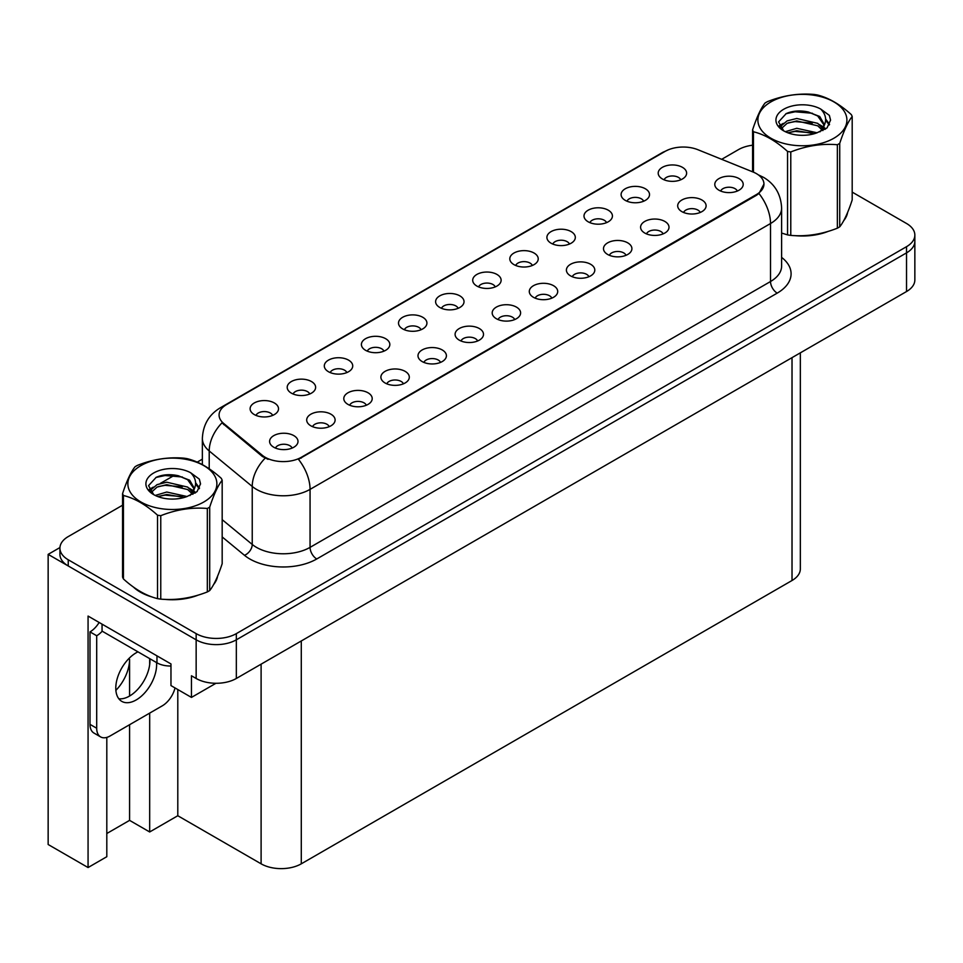 <?xml version="1.0" encoding="UTF-8"?>
<svg xmlns="http://www.w3.org/2000/svg" width="963" height="963" viewBox="0 0 963 963"><rect width="100%" height="100%" fill="white"/><g stroke="black" fill="none" stroke-linecap="round" stroke-linejoin="round"><path stroke-width="1.44" d="M495.235 286.902A8.523 4.923 0 0 0 492.948 284.494A8.523 4.923 0 0 0 484.545 283.254A8.523 4.923 0 0 0 478.599 286.902M496.956 274.443A14.204 8.198 0 0 0 478.755 273.528A14.204 8.198 0 0 0 474.049 283.724A14.204 8.198 0 0 0 476.866 286.047A14.204 8.198 0 0 0 499.785 283.724A14.204 8.198 0 0 0 496.956 274.443M458.135 308.316A8.523 4.923 0 0 0 455.848 305.921A8.523 4.923 0 0 0 447.446 304.669A8.523 4.923 0 0 0 441.499 308.316M459.857 295.87A14.204 8.198 0 0 0 441.656 294.955A14.204 8.198 0 0 0 436.949 305.151A14.204 8.198 0 0 0 439.766 307.462A14.204 8.198 0 0 0 462.685 305.151A14.204 8.198 0 0 0 459.857 295.87M421.036 329.731A8.523 4.923 0 0 0 418.749 327.336A8.523 4.923 0 0 0 410.346 326.096A8.523 4.923 0 0 0 404.4 329.731M422.757 317.284A14.204 8.198 0 0 0 404.556 316.37A14.204 8.198 0 0 0 399.85 326.565A14.204 8.198 0 0 0 402.666 328.889A14.204 8.198 0 0 0 425.586 326.565A14.204 8.198 0 0 0 422.757 317.284M663.11 233.889A8.523 4.923 0 0 0 660.823 231.493A8.523 4.923 0 0 0 652.433 230.241A8.523 4.923 0 0 0 646.486 233.889M664.843 221.442A14.204 8.198 0 0 0 646.642 220.527A14.204 8.198 0 0 0 641.936 230.723A14.204 8.198 0 0 0 644.753 233.034A14.204 8.198 0 0 0 667.66 230.723A14.204 8.198 0 0 0 664.843 221.442M551.811 298.145A8.523 4.923 0 0 0 549.524 295.749A8.523 4.923 0 0 0 541.134 294.497A8.523 4.923 0 0 0 535.187 298.145M553.544 285.698A14.204 8.198 0 0 0 535.344 284.783A14.204 8.198 0 0 0 530.637 294.979A14.204 8.198 0 0 0 533.454 297.302A14.204 8.198 0 0 0 556.361 294.979A14.204 8.198 0 0 0 553.544 285.698M680.733 179.804A8.523 4.923 0 0 0 678.446 177.409A8.523 4.923 0 0 0 670.043 176.157A8.523 4.923 0 0 0 664.097 179.804M682.454 167.345A14.204 8.198 0 0 0 664.253 166.43A14.204 8.198 0 0 0 659.547 176.626A14.204 8.198 0 0 0 662.363 178.949A14.204 8.198 0 0 0 685.283 176.626A14.204 8.198 0 0 0 682.454 167.345M588.911 276.73A8.523 4.923 0 0 0 586.623 274.335A8.523 4.923 0 0 0 578.233 273.083A8.523 4.923 0 0 0 572.287 276.73M590.644 264.283A14.204 8.198 0 0 0 572.443 263.368A14.204 8.198 0 0 0 567.737 273.552A14.204 8.198 0 0 0 570.553 275.875A14.204 8.198 0 0 0 593.461 273.552A14.204 8.198 0 0 0 590.644 264.283M700.209 212.474A8.523 4.923 0 0 0 697.922 210.078A8.523 4.923 0 0 0 689.532 208.827A8.523 4.923 0 0 0 683.586 212.474M701.943 200.015A14.204 8.198 0 0 0 683.742 199.1A14.204 8.198 0 0 0 679.035 209.296A14.204 8.198 0 0 0 681.852 211.619A14.204 8.198 0 0 0 704.76 209.296A14.204 8.198 0 0 0 701.943 200.015M309.737 393.987A8.523 4.923 0 0 0 307.45 391.592A8.523 4.923 0 0 0 299.048 390.352A8.523 4.923 0 0 0 293.101 393.987M311.458 381.541A14.204 8.198 0 0 0 293.258 380.626A14.204 8.198 0 0 0 288.551 390.822A14.204 8.198 0 0 0 291.368 393.145A14.204 8.198 0 0 0 314.287 390.822A14.204 8.198 0 0 0 311.458 381.541M403.425 383.828A8.523 4.923 0 0 0 401.126 381.432A8.523 4.923 0 0 0 392.735 380.18A8.523 4.923 0 0 0 386.789 383.828M405.146 371.369A14.204 8.198 0 0 0 386.945 370.454A14.204 8.198 0 0 0 382.239 380.65A14.204 8.198 0 0 0 385.056 382.973A14.204 8.198 0 0 0 407.963 380.65A14.204 8.198 0 0 0 405.146 371.369M606.534 222.634A8.523 4.923 0 0 0 604.246 220.238A8.523 4.923 0 0 0 595.844 218.998A8.523 4.923 0 0 0 589.898 222.634M608.255 210.187A14.204 8.198 0 0 0 590.054 209.272A14.204 8.198 0 0 0 585.348 219.468A14.204 8.198 0 0 0 588.164 221.791A14.204 8.198 0 0 0 611.084 219.468A14.204 8.198 0 0 0 608.255 210.187M329.226 426.657A8.523 4.923 0 0 0 326.926 424.262A8.523 4.923 0 0 0 318.536 423.022A8.523 4.923 0 0 0 312.59 426.657M330.947 414.21A14.204 8.198 0 0 0 312.746 413.296A14.204 8.198 0 0 0 308.04 423.491A14.204 8.198 0 0 0 310.856 425.815A14.204 8.198 0 0 0 333.764 423.491A14.204 8.198 0 0 0 330.947 414.21M626.01 255.303A8.523 4.923 0 0 0 623.723 252.908A8.523 4.923 0 0 0 615.333 251.668A8.523 4.923 0 0 0 609.386 255.303M627.744 242.857A14.204 8.198 0 0 0 609.543 241.942A14.204 8.198 0 0 0 604.836 252.137A14.204 8.198 0 0 0 607.653 254.461A14.204 8.198 0 0 0 630.56 252.137A14.204 8.198 0 0 0 627.744 242.857M440.512 362.401A8.523 4.923 0 0 0 438.225 360.006A8.523 4.923 0 0 0 429.835 358.766A8.523 4.923 0 0 0 423.889 362.401M442.246 349.954A14.204 8.198 0 0 0 424.045 349.039A14.204 8.198 0 0 0 419.338 359.235A14.204 8.198 0 0 0 422.155 361.558A14.204 8.198 0 0 0 445.062 359.235A14.204 8.198 0 0 0 442.246 349.954M643.633 201.219A8.523 4.923 0 0 0 641.346 198.823A8.523 4.923 0 0 0 632.944 197.571A8.523 4.923 0 0 0 626.997 201.219M645.354 188.772A14.204 8.198 0 0 0 627.154 187.857A14.204 8.198 0 0 0 622.447 198.053A14.204 8.198 0 0 0 625.264 200.364A14.204 8.198 0 0 0 648.183 198.053A14.204 8.198 0 0 0 645.354 188.772M514.711 319.572A8.523 4.923 0 0 0 512.424 317.164A8.523 4.923 0 0 0 504.034 315.924A8.523 4.923 0 0 0 498.088 319.572M516.445 307.113A14.204 8.198 0 0 0 498.244 306.198A14.204 8.198 0 0 0 493.538 316.394A14.204 8.198 0 0 0 496.354 318.717A14.204 8.198 0 0 0 519.262 316.394A14.204 8.198 0 0 0 516.445 307.113M532.334 265.475A8.523 4.923 0 0 0 530.047 263.08A8.523 4.923 0 0 0 521.645 261.828A8.523 4.923 0 0 0 515.699 265.475M534.056 253.028A14.204 8.198 0 0 0 515.855 252.113A14.204 8.198 0 0 0 511.148 262.309A14.204 8.198 0 0 0 513.965 264.62A14.204 8.198 0 0 0 536.885 262.309A14.204 8.198 0 0 0 534.056 253.028M477.612 340.986A8.523 4.923 0 0 0 475.325 338.591A8.523 4.923 0 0 0 466.935 337.339A8.523 4.923 0 0 0 460.988 340.986M479.345 328.539A14.204 8.198 0 0 0 461.145 327.625A14.204 8.198 0 0 0 456.438 337.82A14.204 8.198 0 0 0 459.255 340.132A14.204 8.198 0 0 0 482.162 337.82A14.204 8.198 0 0 0 479.345 328.539M366.325 405.242A8.523 4.923 0 0 0 364.026 402.847A8.523 4.923 0 0 0 355.636 401.595A8.523 4.923 0 0 0 349.689 405.242M368.047 392.796A14.204 8.198 0 0 0 349.846 391.881A14.204 8.198 0 0 0 345.139 402.077A14.204 8.198 0 0 0 347.956 404.388A14.204 8.198 0 0 0 370.863 402.077A14.204 8.198 0 0 0 368.047 392.796M569.434 244.06A8.523 4.923 0 0 0 567.147 241.665A8.523 4.923 0 0 0 558.745 240.413A8.523 4.923 0 0 0 552.798 244.06M571.155 231.614A14.204 8.198 0 0 0 552.955 230.699A14.204 8.198 0 0 0 548.248 240.882A14.204 8.198 0 0 0 551.065 243.206A14.204 8.198 0 0 0 573.984 240.882A14.204 8.198 0 0 0 571.155 231.614M292.126 448.084A8.523 4.923 0 0 0 289.827 445.688A8.523 4.923 0 0 0 281.437 444.437A8.523 4.923 0 0 0 275.49 448.084M293.847 435.637A14.204 8.198 0 0 0 275.647 434.722A14.204 8.198 0 0 0 270.94 444.906A14.204 8.198 0 0 0 273.757 447.229A14.204 8.198 0 0 0 296.664 444.906A14.204 8.198 0 0 0 293.847 435.637M383.936 351.158A8.523 4.923 0 0 0 381.649 348.762A8.523 4.923 0 0 0 373.247 347.511A8.523 4.923 0 0 0 367.3 351.158M385.657 338.699A14.204 8.198 0 0 0 367.457 337.784A14.204 8.198 0 0 0 362.75 347.98A14.204 8.198 0 0 0 365.567 350.303A14.204 8.198 0 0 0 388.486 347.98A14.204 8.198 0 0 0 385.657 338.699M346.836 372.573A8.523 4.923 0 0 0 344.549 370.177A8.523 4.923 0 0 0 336.147 368.925A8.523 4.923 0 0 0 330.201 372.573M348.558 360.126A14.204 8.198 0 0 0 330.357 359.211A14.204 8.198 0 0 0 325.65 369.407A14.204 8.198 0 0 0 328.467 371.718A14.204 8.198 0 0 0 351.387 369.407A14.204 8.198 0 0 0 348.558 360.126M737.309 191.047A8.523 4.923 0 0 0 735.022 188.652A8.523 4.923 0 0 0 726.632 187.412A8.523 4.923 0 0 0 720.685 191.047M739.042 178.6A14.204 8.198 0 0 0 720.842 177.686A14.204 8.198 0 0 0 716.135 187.881A14.204 8.198 0 0 0 718.952 190.205A14.204 8.198 0 0 0 741.859 187.881A14.204 8.198 0 0 0 739.042 178.6M272.637 415.414A8.523 4.923 0 0 0 270.35 413.019A8.523 4.923 0 0 0 261.948 411.767A8.523 4.923 0 0 0 256.002 415.414M274.359 402.967A14.204 8.198 0 0 0 256.158 402.053A14.204 8.198 0 0 0 251.451 412.236A14.204 8.198 0 0 0 254.268 414.559A14.204 8.198 0 0 0 277.188 412.236A14.204 8.198 0 0 0 274.359 402.967M756.461 173.653A25.568 14.758 0 0 0 753.042 172.004L697.898 149.71A25.568 14.758 0 0 0 665.156 151.36L226.582 404.568A25.568 14.758 0 0 0 219.083 415.005A25.568 14.758 0 0 0 223.717 423.479L262.321 455.306A25.568 14.758 0 0 0 301.347 457.281L756.461 194.526A25.568 14.758 0 0 0 763.948 184.089A25.568 14.758 0 0 0 756.461 173.653M59.935 547.562L48.15 554.363L196.151 639.817A28.409 16.407 0 0 0 236.332 639.817L906.532 252.872A28.409 16.407 0 0 0 914.85 241.28A28.409 16.407 0 0 1 906.532 252.872L236.332 639.817A28.409 16.407 0 0 1 196.151 639.817L68.241 565.967A28.409 16.407 0 0 1 59.923 554.363L59.923 548.176A28.409 16.407 0 0 0 68.241 559.78L196.151 633.63A28.409 16.407 0 0 0 236.332 633.63L906.532 246.684A28.409 16.407 0 0 0 914.85 235.092A28.409 16.407 0 0 0 906.532 223.488L852.195 192.119M106.809 737.393L106.809 856.709L88.066 867.543L88.066 616.067L170.969 663.94L170.969 685.584L191.456 697.417L191.456 675.773L196.151 678.47A28.409 16.407 0 0 0 236.332 678.47L906.532 291.536A28.409 16.407 0 0 0 914.85 279.944L914.85 235.092M215.953 683.285L191.456 697.417M88.066 867.543L48.15 844.503L48.15 554.363M800.337 352.843L800.337 568.904A28.409 16.407 180 0 1 792.019 580.508L301.287 863.823A28.409 16.407 180 0 1 261.105 863.823L177.794 815.733L177.794 689.532M177.794 815.733L149.674 831.972L149.674 713.126M149.674 664.651L149.674 658.608M106.809 833.513L129.584 820.368L149.674 831.972M115.885 690.363A30.31 17.503 120 0 0 129.584 659.378L128.633 658.824M129.584 820.368L129.584 724.718M129.584 696.032L129.584 659.378M133.472 587.093A45.454 26.242 0 0 0 140.225 592.064A45.454 26.242 0 0 0 152.359 597.072M763.948 184.089L758.94 193.491L756.461 195.296L298.47 459.339A33.151 19.14 60 0 1 310.062 489.373A37.882 21.872 180 0 1 256.483 489.373A37.882 21.872 180 0 1 252.234 486.447L209.212 450.973A37.882 21.872 180 0 1 202.362 438.43L202.362 464.611M140.959 591.908A37.882 21.872 0 0 0 143.15 593.605M268.063 459.339L262.321 456.438L221.996 422.853A33.151 22.173 129.5 0 0 209.212 450.973L209.212 468.788M781.619 233.106A45.454 26.242 0 0 0 782.377 233.323M794.631 235.622A45.454 26.242 0 0 0 828.3 231.337M843.648 220.78A45.454 26.242 0 0 0 847.621 212.45M164.601 599.359A45.454 26.242 0 0 0 198.282 595.074M213.63 584.529A45.454 26.242 0 0 0 217.59 576.187M752.585 145.208A28.409 16.407 0 0 0 738.44 149.638L721.684 159.316M202.362 459.146L197.222 462.12M174.809 475.06L160.376 483.39M122.566 505.214L68.241 536.584A28.409 16.407 0 0 0 59.923 548.176M137.962 651.843A28.89 16.672 120 0 0 136.216 652.77A28.89 16.672 120 0 0 117.342 678.217A28.89 16.672 120 0 0 121.771 701.365A28.89 16.672 120 0 0 136.216 699.932A28.89 16.672 120 0 0 156.56 662.58M149.867 658.716A28.89 16.672 -60 0 1 129.511 696.068A28.89 16.672 -60 0 1 118.81 698.753M175.025 687.931A18.947 10.93 -60 0 1 162.326 705.807L110.095 735.973A18.947 10.93 -60 0 1 100.621 736.912A18.947 10.93 -60 0 1 96.697 728.233L96.697 635.749L90.004 631.884A18.947 10.93 120 0 0 99.129 622.471M102.21 631.198A18.947 10.93 -60 0 1 96.697 635.749M100.621 736.912L93.929 733.036A18.947 10.93 -60 0 1 90.004 724.369L90.004 631.884M156.969 655.863L156.969 662.821A18.947 10.93 0 0 0 170.969 666.011M102.054 624.156L102.054 631.114L156.969 662.821M770.918 101.897A44.515 25.7 -0 0 0 770.918 138.239A44.515 25.7 -0 0 0 833.874 138.239A44.515 25.7 -0 0 0 833.874 101.897A44.515 25.7 -0 0 0 770.918 101.897M781.619 233.058L787.553 234.888A51.135 29.528 -0 0 0 790.779 235.393C806.248 236.742 821.764 234.346 837.353 228.195A51.135 29.528 -0 0 0 838.556 227.521A51.135 29.528 -0 0 0 839.724 226.823C843.865 221.646 848.03 212.679 852.195 199.931L852.195 116.487A51.135 29.528 -0 0 0 851.328 114.621C839.941 104.293 828.577 97.732 817.238 94.94A51.135 29.528 -0 0 0 814 94.434C798.423 93.098 782.895 95.506 767.439 101.645A51.135 29.528 -0 0 0 766.235 102.319A51.135 29.528 -0 0 0 765.067 103.005C760.89 108.265 756.737 117.221 752.585 129.897A51.135 29.528 -0 0 0 753.463 131.762L753.463 172.172M787.553 234.888L787.553 151.444C776.154 141.128 764.791 134.567 753.463 131.762M787.553 151.444A51.135 29.528 -0 0 0 790.779 151.949L790.779 235.393M837.353 228.195L837.353 144.739C821.896 143.391 806.368 145.786 790.779 151.949M837.353 144.739A51.135 29.528 -0 0 0 838.556 144.065A51.135 29.528 -0 0 0 839.724 143.379L839.724 226.823M817.13 132.798L796.786 128.296L785.254 131.702M814.289 133.713L796.786 130.751L787.854 132.822M822.691 128.488L817.707 123.348L796.786 118.473L787.084 120.893L781.487 125.672L780.752 128.284M821.896 129.716L817.707 125.804L796.786 120.929L787.084 123.348L781.198 128.753M819.982 131.835L823.305 127.236L824.039 123.998L819.694 116.475L807.813 111.889C799.711 110.239 792.501 110.817 786.193 113.61L778.573 121.916L783.689 130.824A26.458 15.276 -0 0 0 816.768 132.894L827.085 127.886L830.551 120.062L829.372 115.391L820.693 109.036A26.458 15.276 -0 0 0 783.689 109.264A26.458 15.276 -0 0 0 783.689 130.872M822.908 130.559L824.039 125.936M823.979 124.961L817.707 115.981L808.378 111.997M820.693 109.036C826.206 114.633 827.085 120.7 823.305 127.224M752.585 171.811L752.585 129.897M852.195 116.487C848.054 121.663 843.901 130.631 839.724 143.379M812.351 132.894L795.113 131.413L788.252 132.665M824.942 129.403L823.738 128.44M823.004 127.91L821.776 127.104M812.351 123.071L795.113 121.591L788.252 122.843M781.619 125.431L779.597 126.683M829.251 124.961L825.616 120.194M812.423 113.273L795.113 111.78L785.88 113.754M830.551 120.303L829.372 115.391M825.724 128.898L823.955 127.369M823.425 126.972L819.176 124.444M783.292 123.372L779.139 125.78M829.54 124.383L825.616 118.955M140.899 465.635A44.515 25.7 -0 0 0 140.899 501.976A44.515 25.7 -0 0 0 203.843 501.976A44.515 25.7 -0 0 0 203.843 465.635A44.515 25.7 -0 0 0 140.899 465.635M136.216 466.056A51.135 29.528 -0 0 0 135.049 466.754C130.872 472.002 126.707 480.97 122.566 493.634A51.135 29.528 -0 0 0 123.433 495.5L123.433 578.956C134.772 589.236 146.135 595.796 157.523 598.637A51.135 29.528 -0 0 0 160.761 599.13C176.217 600.491 191.745 598.083 207.334 591.932A51.135 29.528 -0 0 0 208.538 591.258A51.135 29.528 -0 0 0 209.705 590.56C213.846 585.384 217.999 576.416 222.176 563.68L222.176 480.224A51.135 29.528 -0 0 0 221.309 478.358C209.922 468.042 198.559 461.482 187.219 458.677A51.135 29.528 -0 0 0 183.981 458.171C168.393 456.847 152.876 459.243 137.42 465.382A51.135 29.528 -0 0 0 136.216 466.056M157.523 598.637L157.523 515.181C146.135 504.865 134.772 498.304 123.433 495.5M157.523 515.181A51.135 29.528 -0 0 0 160.761 515.687L160.761 599.13M207.334 591.932L207.334 508.476C191.878 507.128 176.349 509.535 160.761 515.687M207.334 508.476A51.135 29.528 -0 0 0 208.538 507.814A51.135 29.528 -0 0 0 209.705 507.116L209.705 590.56M122.566 493.634L122.566 577.078A51.135 29.528 -0 0 0 123.433 578.956M187.099 496.535L166.768 492.033L155.236 495.439M184.27 497.45L166.768 494.488L157.824 496.571M192.66 492.237L187.677 487.085L166.768 482.21L157.065 484.63L151.456 489.421L150.734 492.021M191.866 493.453L187.677 489.541L166.768 484.666L157.065 487.085L151.167 492.502M189.964 495.584L193.286 490.974L194.02 487.735L189.663 480.212L177.782 475.626C169.693 473.977 162.482 474.554 156.175 477.347L148.543 485.653L153.671 494.561M192.877 494.296L194.02 489.686M193.96 488.698L187.677 479.718L178.36 475.734M153.659 473.002A26.458 15.276 -0 0 0 153.659 494.609A26.458 15.276 -0 0 0 186.738 496.631L197.054 491.636L200.533 483.811L199.341 479.141L190.674 472.773A26.458 15.276 -0 0 0 153.659 473.002M190.674 472.773C196.187 478.37 197.054 484.437 193.286 490.961M222.176 480.224C218.035 485.412 213.882 494.368 209.705 507.116M182.32 496.631L165.082 495.151L158.221 496.402M194.923 493.152L193.707 492.177M192.985 491.648L191.745 490.841M182.32 486.809L165.082 485.34L158.221 486.58M151.588 489.18L149.578 490.42M199.221 488.71L195.597 483.932M182.392 477.01L165.082 475.517L155.862 477.492M200.533 484.052L199.341 479.141M195.706 492.635L193.924 491.118M193.394 490.721L189.157 488.181M153.261 487.122L149.121 489.529M199.522 488.121L195.585 482.704M906.532 291.536L906.532 246.684M236.332 678.47L236.332 633.63M196.151 678.47L196.151 633.63M301.287 863.823L301.287 640.973M792.019 580.508L792.019 357.646M261.105 863.823L261.105 664.169M223.717 423.479L223.717 424.599M262.321 455.306L262.321 456.438M301.347 457.281L301.347 458.039M756.461 194.526L756.461 195.296M781.619 257.386A47.356 27.337 180 0 1 777.213 293.125L316.755 558.973A9.474 5.465 60 0 1 310.062 547.369L770.52 281.521A37.882 21.872 0 0 0 781.619 266.053L781.619 208.068A37.882 21.872 180 0 1 770.52 223.524A33.151 19.14 -120 0 0 758.94 193.491M316.755 558.973A47.356 27.337 180 0 1 249.79 558.973A47.356 27.337 180 0 1 244.482 555.314L222.176 536.933M265.15 458.183A33.151 22.173 129.5 0 0 252.234 486.447L252.234 544.444A37.882 21.872 0 0 0 256.483 547.369A37.882 21.872 0 0 0 310.062 547.369L310.062 489.373L770.52 223.524L770.52 281.521A9.474 5.465 60 0 0 777.213 293.125M781.619 208.068C780.969 194.442 774.986 184.234 763.659 177.421L758.868 175.097A33.151 15.528 112 0 0 758.423 174.929M223.753 406.506A33.151 19.14 -120 0 0 220.322 407.794C208.995 414.596 203 424.815 202.362 438.43M220.322 407.794L662.363 152.587A33.151 19.14 60 0 1 664.879 151.516M68.241 559.78L68.241 565.967M222.176 519.659L252.234 544.444A9.474 6.332 -50.5 0 1 244.482 555.314M96.697 728.233L90.004 724.369M662.363 152.587L668.442 149.759"/></g></svg>
